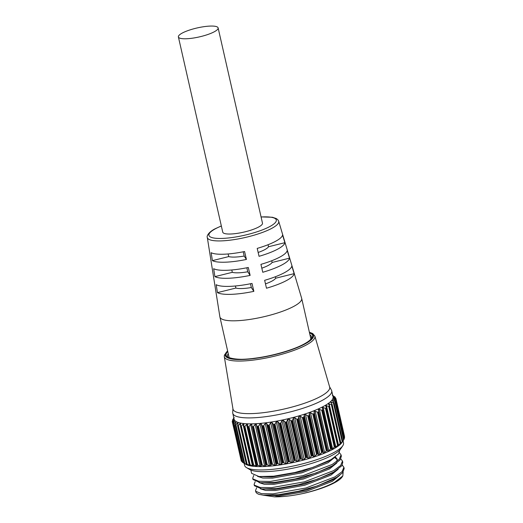 <?xml version="1.0" encoding="UTF-8"?>
<svg xmlns="http://www.w3.org/2000/svg" width="523" height="523" viewBox="0 0 523 523"><rect width="100%" height="100%" fill="white"/><g stroke="black" fill="none" stroke-linecap="round" stroke-linejoin="round"><path stroke-width="0.78" d="M214.103 31.87A20.371 4.609 -12.8 0 0 218.124 27.909A20.371 4.609 -12.8 0 0 204.114 26.653A20.371 4.609 -12.8 0 0 182.416 32.975A20.371 4.609 -12.8 0 0 178.395 36.937A20.371 4.609 -12.8 0 0 192.399 38.192A20.371 4.609 -12.8 0 0 214.103 31.87M178.395 36.937L222.752 232.173A20.371 4.609 -12.8 0 0 236.756 233.435A20.371 4.609 -12.8 0 0 258.46 227.113A20.371 4.609 -12.8 0 0 262.481 223.151L218.124 27.909M265.475 283.878A21.58 4.884 -12.8 0 0 271.705 281.237A21.58 4.884 -12.8 0 0 275.686 278.21L275.353 276.759M261.814 268.175A21.58 4.884 -12.8 0 0 268.129 265.501A21.58 4.884 -12.8 0 0 272.11 262.474L271.718 260.742M258.153 252.465A21.58 4.884 -12.8 0 0 264.553 249.765A21.58 4.884 -12.8 0 0 268.534 246.738L268.077 244.725M278.694 221.262L301.653 298.287A41.932 9.486 167.2 0 1 301.693 298.424A41.932 9.486 167.2 0 1 293.416 306.576A41.932 9.486 167.2 0 1 248.745 319.586A41.932 9.486 167.2 0 1 219.915 317.003A41.932 9.486 167.2 0 1 219.889 316.86L207.311 237.475A36.603 8.283 167.2 0 0 232.245 239.894A36.603 8.283 167.2 0 0 271.502 228.499A36.603 8.283 167.2 0 0 278.694 221.262L278.046 219.987L276.464 218.621L272.411 217.261L261.062 216.914M282.577 235.01A37.493 8.486 167.2 0 1 275.157 241.521A37.493 8.486 167.2 0 1 257.205 248.399L259.055 256.316A38.029 8.603 167.2 0 0 277.347 249.321A38.029 8.603 167.2 0 0 284.878 242.692L282.577 235.01M287.205 250.491A38.565 8.728 167.2 0 1 279.563 257.231A38.565 8.728 167.2 0 1 260.925 264.357L262.768 272.274A39.094 8.845 167.2 0 0 281.753 265.024A39.094 8.845 167.2 0 0 289.5 258.166L287.205 250.491M291.834 265.965A39.637 8.969 167.2 0 1 283.976 272.934A39.637 8.969 167.2 0 1 264.645 280.308L266.488 288.225A40.166 9.087 167.2 0 0 286.159 280.733A40.166 9.087 167.2 0 0 294.129 273.647L291.834 265.965M244.574 251.524L246.418 259.447A38.029 8.603 167.2 0 1 212.397 260.631L211.142 252.694A37.493 8.486 167.2 0 0 244.574 251.524M248.288 267.482L250.138 275.399A39.094 8.845 167.2 0 1 214.92 276.628L213.665 268.691A38.565 8.728 167.2 0 0 248.288 267.482M252.008 283.44L253.858 291.357A40.166 9.087 167.2 0 1 217.444 292.625L216.189 284.689A39.637 8.969 167.2 0 0 252.008 283.44M268.534 246.738L284.878 242.692M272.11 262.474L289.5 258.166M275.686 278.21L294.129 273.647M228.139 253.962L228.734 256.59L212.397 260.631M228.734 256.59A21.58 4.884 -12.8 0 0 244.176 256.048L243.215 251.798M244.176 256.048L246.418 259.447M231.781 269.979L232.31 272.326L214.92 276.628M232.31 272.326A21.58 4.884 -12.8 0 0 247.752 271.783L246.843 267.776M247.752 271.783L250.138 275.399M235.415 285.989L235.886 288.062L217.444 292.625M235.886 288.062A21.58 4.884 -12.8 0 0 251.328 287.519L250.471 283.747M251.328 287.519L253.858 291.357M342.827 475.923L342.114 476.996A42.958 9.721 167.2 0 1 334.275 482.886A42.958 9.721 167.2 0 1 304.209 493.254C316.67 490.123 326.81 486.462 334.622 482.284L342.827 475.923L343.14 472.06M252.701 478.212L253.001 479.526L260.408 482.736L274.222 482.474L295.24 478.95L315.977 473.014L332.517 465.764L340.14 459.9L341.369 456.193L341.074 454.879L339.231 459.299L332.216 464.45L303.033 475.616L270.175 481.461L258.689 481.252L253.054 478.97L252.701 478.212L253.786 475.4M250.85 470.066L251.596 473.328L258.996 476.538L273.634 476.192L294.815 472.524L313.12 467.32L331.105 459.567L338.525 453.957L339.924 449.826M339.42 452.689L341.074 454.879M255.518 490.613L255.74 491.594A45.671 10.336 -12.8 0 0 257.493 493.653A45.671 10.336 -12.8 0 0 259.12 494.398L263.226 495.137L278.386 494.732L298.352 491.28L317.278 485.939L336.635 477.401L342.558 472.779L344.186 468.588L343.892 467.274L342.049 471.7L335.034 476.845L305.85 488.011L272.993 493.856L261.507 493.653L255.871 491.365L255.518 490.613L256.603 487.802M342.238 465.084L343.892 467.274M254.113 484.409L254.413 485.73L261.82 488.94L276.366 488.6L298.685 484.671L317.585 479.14L333.922 471.962L341.807 465.758L342.781 462.391L342.48 461.077L340.643 465.496L333.622 470.648L304.445 481.814L271.581 487.658L260.094 487.449L254.459 485.167L254.113 484.409L255.198 481.605M340.826 458.887L342.48 461.077M342.768 445.766L340.748 448.793A48.018 10.865 167.2 0 1 331.994 455.376A48.018 10.865 167.2 0 1 286.173 469.445A48.018 10.865 167.2 0 1 249.667 469.484L246.536 467.634A50.731 11.48 -12.8 0 0 285.107 467.588A50.731 11.48 -12.8 0 0 333.517 452.722A50.731 11.48 -12.8 0 0 342.768 445.766A50.731 11.48 -12.8 0 0 343.526 442.863L343.068 440.843M234.18 417.419L232.526 420.054A53.13 12.022 167.2 0 0 232.513 420.087L232.807 420.381M233.657 418.884L232.225 421.525A53.13 12.022 167.2 0 1 232.225 421.525L232.5 421.335L232.735 422.375M232.225 421.551L233.781 420.217L232.604 422.846L241.541 461.09M232.742 422.362L232.604 422.846A53.13 12.022 167.2 0 0 232.617 422.872L232.97 422.623L241.789 461.456L242.208 461.737M302.856 459.841L304.196 459.449L305.563 457.926L296.737 419.093L294.724 417.772L293.364 418.067L292.56 420.198L301.379 459.031L302.856 459.841M308.472 458.351L309.694 457.893L311.172 456.298L302.353 417.465L300.222 416.216L298.947 416.432L298.3 418.655L307.119 457.488L308.472 458.351M313.872 456.742L316.546 454.572L307.727 415.739L305.504 414.562L304.321 414.706L303.85 417.001L312.676 455.827L313.872 456.742M318.991 455.036L321.612 452.768L312.787 413.941L310.505 412.824L309.42 412.915L309.152 415.255L317.971 454.082L318.991 455.036M323.763 453.264L326.3 450.918L317.481 412.085L314.173 411.065L314.114 413.438L322.939 452.264L323.763 453.264M328.117 451.441L330.556 449.035L321.73 410.209L318.52 409.202L318.69 411.575L327.516 450.401L328.117 451.441M322.828 409.744L331.745 449.519L334.315 447.152L325.496 408.326L322.41 407.332L322.639 410.248A53.13 12.022 167.2 0 1 322.554 410.287L331.229 448.479A53.13 12.022 -12.8 0 0 331.314 448.44L322.815 409.692M335.256 446.642L335.38 447.747L337.538 445.295L328.719 406.463L325.783 405.495L326.345 408.358A53.13 12.022 167.2 0 1 326.274 408.398L334.955 446.583A53.13 12.022 -12.8 0 0 335.021 446.544L326.437 407.809M338.322 444.785L338.191 445.923L340.179 443.478L331.36 404.645L328.601 403.697L329.503 406.489A53.13 12.022 167.2 0 1 329.444 406.528L338.12 444.713A53.13 12.022 -12.8 0 0 338.185 444.674L329.503 405.959M340.8 442.988L340.401 444.145L342.199 441.732L333.38 402.9L330.824 401.978L332.072 404.671A53.13 12.022 167.2 0 1 332.027 404.704L340.702 442.896A53.13 12.022 -12.8 0 0 340.748 442.857L331.974 404.161M342.643 441.268L343.578 440.078L334.759 401.246L332.425 400.357L334.014 402.926A53.13 12.022 167.2 0 1 333.981 402.958L342.657 441.151A53.13 12.022 -12.8 0 0 342.689 441.111L333.824 402.435M344.376 438.137L335.478 399.709L333.38 398.846L333.432 399.284L335.302 401.272A53.13 12.022 167.2 0 1 335.282 401.304L343.964 439.497A53.13 12.022 -12.8 0 0 343.984 439.464L335.021 400.814M335.805 399.533L335.524 398.297L333.681 397.473L333.798 397.853L335.929 399.742A53.13 12.022 167.2 0 1 335.923 399.775L344.598 437.96A53.13 12.022 -12.8 0 0 344.605 437.934L335.557 399.304M335.04 397.663L334.903 397.042L333.511 396.558L335.877 398.349A53.13 12.022 167.2 0 1 335.884 398.376L344.559 436.568L344.343 437.13L344.559 436.568L335.884 398.382M343.964 439.497L342.009 442.432A50.731 11.48 167.2 0 1 332.759 449.388A50.731 11.48 167.2 0 1 284.349 464.247A50.731 11.48 167.2 0 1 245.777 464.293L245.392 464.064M343.931 439.143L344.297 438.536M342.657 441.151L342.199 441.732M340.702 442.896L340.179 443.478M338.12 444.713L337.538 445.295M334.955 446.583L334.315 447.152M232.768 413.288L234.121 419.243A50.731 11.48 -12.8 0 0 268.999 422.375A50.731 11.48 -12.8 0 0 323.044 406.626A50.731 11.48 -12.8 0 0 333.053 396.767L331.706 390.812A50.731 11.48 167.2 0 1 321.691 400.677A50.731 11.48 167.2 0 1 267.645 416.419A50.731 11.48 167.2 0 1 232.768 413.288A50.731 11.48 167.2 0 1 232.709 412.536L232.925 408.698M325.496 408.326L326.274 408.398M325.783 405.495L325.666 406.011M328.719 406.463L329.444 406.528M328.601 403.697L328.516 404.227M331.36 404.645L332.027 404.704M330.824 401.978L330.771 402.494M333.38 402.9L333.981 402.958M332.425 400.357L332.419 400.84M334.759 401.246L335.282 401.304M333.38 398.846L333.432 399.284M335.478 399.709L335.923 399.775M333.681 397.473L333.798 397.853M335.524 398.297L335.884 398.376L335.524 398.297M332.569 395.421L335.151 397.107A53.13 12.022 167.2 0 1 335.171 397.134M333.648 396.107L332.236 395.166M314.879 336.106L329.653 387.013A49.58 11.218 167.2 0 1 319.906 396.8A49.58 11.218 167.2 0 1 266.782 412.235A49.58 11.218 167.2 0 1 232.977 408.979L224.308 356.686A46.442 10.506 167.2 0 0 255.976 359.732A46.442 10.506 167.2 0 0 305.746 345.272A46.442 10.506 167.2 0 0 314.879 336.106L312.689 333.524L309.368 332.216M329.575 386.739L331.432 390.106A50.731 11.48 167.2 0 1 331.706 390.812M232.598 422.826L241.273 461.018A53.13 12.022 -12.8 0 0 241.293 461.057L232.617 422.872M233.683 424.022A53.13 12.022 167.2 0 1 233.65 424.003L242.326 462.195A53.13 12.022 -12.8 0 0 242.358 462.214L233.683 424.022L234.108 423.754L242.927 462.58L245.444 464.084L244.032 463.169A53.13 12.022 -12.8 0 0 244.078 463.188L235.396 425.003A53.13 12.022 167.2 0 1 235.357 424.983L244.163 463.286M237.756 425.787A53.13 12.022 167.2 0 1 237.697 425.768L246.372 463.96A53.13 12.022 -12.8 0 0 246.431 463.973L237.756 425.787L238.318 425.454L247.137 464.28L250.112 465.548L249.321 464.548A53.13 12.022 -12.8 0 0 249.386 464.555L240.711 426.369A53.13 12.022 167.2 0 1 240.645 426.356L249.262 464.699M244.234 426.742A53.13 12.022 167.2 0 1 244.156 426.735L252.831 464.921A53.13 12.022 -12.8 0 0 252.91 464.927L244.234 426.742L244.895 426.343L253.72 465.176L257.028 466.222L256.865 465.084A53.13 12.022 -12.8 0 0 256.956 465.084L248.281 426.899A53.13 12.022 167.2 0 1 248.19 426.892L256.63 465.293M252.792 426.84A53.13 12.022 167.2 0 1 252.694 426.84L261.369 465.032A53.13 12.022 -12.8 0 0 261.467 465.025L252.792 426.84L253.518 426.389L262.337 465.222L264.638 466.124L265.815 466.058L265.88 465.025L257.061 426.193L256.348 424.382L255.172 424.447L253.518 426.389M257.708 426.565A53.13 12.022 167.2 0 1 257.604 426.572L266.279 464.757A53.13 12.022 -12.8 0 0 266.384 464.751L257.708 426.565L258.447 426.088L267.273 464.921L269.515 465.784L270.777 465.673L271.064 464.568L262.239 425.742L261.31 423.99L260.049 424.107L258.447 426.088M262.971 426.075A53.13 12.022 167.2 0 1 262.86 426.088L271.535 464.28A53.13 12.022 -12.8 0 0 271.646 464.267L262.971 426.075L263.716 425.578L272.542 464.411L274.706 465.241L276.033 465.078L276.53 463.914L267.711 425.081L266.56 423.401L265.233 423.565L263.716 425.578M268.508 425.382A53.13 12.022 167.2 0 1 268.397 425.402L277.072 463.587A53.13 12.022 -12.8 0 0 277.183 463.574L268.508 425.382L269.253 424.866L278.073 463.698L280.132 464.502L281.505 464.293L282.211 463.058L273.392 424.225L272.038 422.61L270.659 422.826L269.253 424.866M274.255 424.493A53.13 12.022 167.2 0 1 274.13 424.513L282.806 462.705A53.13 12.022 -12.8 0 0 282.93 462.685L274.255 424.493L274.98 423.957L283.799 462.79L285.728 463.581L287.134 463.319L288.029 462.018L279.21 423.185L277.667 421.643L276.262 421.898L274.98 423.957M280.125 423.421A53.13 12.022 167.2 0 1 280.001 423.447L288.676 461.632A53.13 12.022 -12.8 0 0 288.801 461.606L280.125 423.421L280.825 422.872L289.644 461.698L291.422 462.482L292.841 462.182L293.913 460.802L285.094 421.969L283.374 420.505L281.956 420.799L280.825 422.872M286.048 422.172A53.13 12.022 167.2 0 1 285.924 422.205L294.599 460.39A53.13 12.022 -12.8 0 0 294.724 460.364L286.048 422.172L286.709 421.61L295.528 460.443L297.142 461.221L298.555 460.887L299.784 459.429L290.958 420.603L289.082 419.204L287.67 419.538L286.709 421.61M291.945 420.773A53.13 12.022 167.2 0 1 291.821 420.806L300.496 458.991A53.13 12.022 -12.8 0 0 300.62 458.965L291.945 420.773L292.56 420.198M297.737 419.237A53.13 12.022 167.2 0 1 297.62 419.269L306.295 457.462A53.13 12.022 -12.8 0 0 306.413 457.429L297.737 419.237L298.3 418.655M303.353 417.583A53.13 12.022 167.2 0 1 303.242 417.615L311.917 455.808A53.13 12.022 -12.8 0 0 312.028 455.775L303.353 417.583L303.85 417.001M308.72 415.837A53.13 12.022 167.2 0 1 308.616 415.87L317.291 454.062A53.13 12.022 -12.8 0 0 317.396 454.023L308.72 415.837L309.152 415.255M313.767 414.013A53.13 12.022 167.2 0 1 313.669 414.053L322.345 452.238A53.13 12.022 -12.8 0 0 322.443 452.205L313.767 414.013L314.114 413.438M318.429 412.144A53.13 12.022 167.2 0 1 318.337 412.183L327.012 450.368A53.13 12.022 -12.8 0 0 327.104 450.336L318.429 412.144L318.69 411.575M244.13 463.313L244.594 465.339A50.731 11.48 -12.8 0 0 246.536 467.634M233.82 417.929L233.572 418.367M232.643 420.669L232.519 420.113L233.761 418.694M233.729 423.46L234.304 421.12L232.97 422.623M234.552 421.394L234.304 421.12L234.435 421.695M235.343 424.454L235.971 422.407L235.559 422.172L234.108 423.754M235.971 422.407L235.559 422.172L235.768 423.068M235.396 425.003L235.899 424.696L244.718 463.528L247.477 464.914L246.411 464.091M237.592 425.264L238.011 423.231L237.449 423.048L235.899 424.696M238.011 423.231L237.449 423.048L237.762 424.428M240.443 425.872L240.645 423.872L239.939 423.735L238.318 425.454M240.711 426.369L241.325 426.003L250.151 464.829L252.465 465.901L253.309 465.986L252.687 465.104M243.862 426.271L243.842 424.31L242.999 424.218L241.325 426.003M247.81 426.461L247.556 424.545L246.588 424.506L244.895 426.343M248.281 426.899L248.981 426.474L257.8 465.307L261.212 466.248L251.746 424.565L250.661 424.578L248.981 426.474M252.223 426.435L252.694 426.84M257.061 426.193L257.604 426.572M262.239 425.742L262.86 426.088M267.711 425.081L268.397 425.402M273.392 424.225L274.13 424.513M279.21 423.185L280.001 423.447M285.094 421.969L285.924 422.205M290.958 420.603L291.821 420.806M296.737 419.093L297.62 419.269M302.353 417.465L303.242 417.615M307.727 415.739L308.616 415.87M312.787 413.941L313.669 414.053M317.481 412.085L318.337 412.183M321.73 410.209L322.554 410.287M322.41 407.332L322.279 407.835M331.641 448.518L331.314 448.44L331.641 448.518M331.229 448.479L330.556 449.035M327.516 450.401L327.104 450.336M327.012 450.368L326.3 450.918M322.939 452.264L322.443 452.205M322.345 452.238L321.612 452.768M317.971 454.082L317.396 454.023M317.291 454.062L316.546 454.572M312.676 455.827L312.028 455.775M311.917 455.808L311.172 456.298M307.119 457.488L306.413 457.429M306.295 457.462L305.563 457.926M301.379 459.031L300.62 458.965M300.496 458.991L299.784 459.429M295.528 460.443L294.724 460.364M294.599 460.39L293.913 460.802M289.644 461.698L288.801 461.606M288.676 461.632L288.029 462.018M283.799 462.79L282.93 462.685M282.806 462.705L282.211 463.058M278.073 463.698L277.183 463.574M277.072 463.587L276.53 463.914M272.542 464.411L271.646 464.267M271.535 464.28L271.064 464.568M267.273 464.921L266.384 464.751M266.279 464.757L265.88 465.025M262.337 465.222L261.467 465.025M257.8 465.307L256.956 465.084M253.72 465.176L252.91 464.927M250.151 464.829L249.386 464.555M247.137 464.28L246.431 463.973M246.849 464.437L247.477 464.914M244.718 463.528L244.078 463.188M245.032 463.849L245.444 464.084L245.032 463.849M242.927 462.58L242.358 462.214M241.789 461.456L241.293 461.057M241.319 460.162L232.232 421.571L241.319 460.162M262.709 495.085L274.431 496.85C282.786 496.948 292.71 495.752 304.209 493.254M259.12 494.398L257.493 493.653M274.431 496.85L306.171 491.417L332.38 481.297L339.584 475.433M260.376 488.763L265.645 490.456L275.327 490.528L304.759 485.22L330.974 475.1L338.178 469.236M258.97 482.566L264.233 484.259L273.921 484.331L303.353 479.022L329.562 468.896L336.766 463.032M337.243 459.697L334.785 457.618M257.564 476.368L262.827 478.061L272.509 478.133L301.941 472.825L328.156 462.698L335.361 456.834M263.226 495.137L276.451 495.556L305.877 490.254L332.098 480.134L336.635 477.401M261.814 488.94L275.039 489.358L304.464 484.05L330.693 473.93L335.223 471.203M260.408 482.736L273.634 483.16L303.059 477.852L329.281 467.732L333.818 464.999M336.681 461.561L337.178 459.096L335.315 456.867M258.996 476.538L272.221 476.956L301.647 471.654L327.875 461.534L332.406 458.802M221.353 226.021A34.557 7.819 -12.8 0 0 215.738 228.603A34.557 7.819 -12.8 0 0 222.216 238.423A34.557 7.819 -12.8 0 0 269.489 226.727A34.557 7.819 -12.8 0 0 261.082 216.993M294.724 417.772L304.196 459.449M300.222 416.216L309.694 457.893M305.504 414.562L314.977 456.239M310.505 412.824L319.971 454.507M315.153 411.039L324.626 452.715M319.39 409.215L328.862 450.891M323.168 407.384L332.635 449.061M326.424 405.567L335.897 447.243M329.13 403.789L338.597 445.472M331.242 402.076L331.595 403.625M340.623 443.367L340.708 443.752M332.733 400.441L332.961 401.448M333.582 398.918L333.733 399.572M333.785 397.519L333.877 397.918M227.636 350.992A45.213 10.231 -12.8 0 0 248.569 359.144A45.213 10.231 -12.8 0 0 304.536 344.206A45.213 10.231 -12.8 0 0 309.413 332.412M228.237 353.633A43.167 9.767 -12.8 0 0 227.544 356.163C225.348 356.863 235.631 361.216 254.093 358.307C271.359 356.228 292.697 350.181 303.595 344.304C306.896 342.545 309.211 340.944 310.538 339.499L311.728 337.041A43.167 9.767 -12.8 0 0 310.015 335.053M309.531 332.922A44.396 10.042 167.2 0 1 303.902 344.226A44.396 10.042 167.2 0 1 249.876 358.811A44.396 10.042 167.2 0 1 227.753 351.502M335.178 397.16L335.341 397.879L335.184 397.153M326.502 408.09L335.23 446.511M322.841 409.79L331.628 448.466M318.383 409.666L327.849 451.349M314.035 411.483L323.508 453.16M309.296 413.262L318.762 454.938M304.223 414.981L313.689 456.657M298.875 416.609L308.348 458.292M293.338 418.139L302.804 459.815M289.082 419.204L298.555 460.887M287.67 419.538L297.142 461.221M283.374 420.505L292.841 462.182M281.956 420.799L291.422 462.482M277.667 421.643L287.134 463.319M276.262 421.898L285.728 463.581M272.038 422.61L281.505 464.293M270.659 422.826L280.132 464.502M266.56 423.401L276.033 465.078M265.233 423.565L274.706 465.241M261.31 423.99L270.777 465.673M260.049 424.107L269.515 465.784M256.348 424.382L265.815 466.058M255.172 424.447L264.638 466.124M251.746 424.565L261.212 466.248M250.661 424.578L260.134 466.261M256.616 465.215L247.843 426.618M246.588 424.506L256.061 466.183M252.655 464.967L243.934 426.591M242.999 424.218L252.465 465.901M239.939 423.735L240.436 425.938M249.242 464.672L249.406 465.411M221.334 225.943L215.228 228.734C208.52 232.029 206.48 236.252 207.311 237.475M301.693 298.424L310.924 339.054M219.915 317.003L229.146 357.634M332.759 395.447L333.864 396.244M227.59 350.796L224.374 355.156L224.308 356.686M335.929 399.716L344.605 437.914M335.308 401.2L343.997 439.431M334.04 402.788L342.742 441.079M332.125 404.456L340.846 442.831M329.595 406.188L338.342 444.668M326.483 407.96L335.256 446.564M247.824 426.539L256.616 465.254M243.881 426.454L252.648 465.019M240.456 426.147L249.19 464.594M237.573 425.617L246.287 463.966M235.291 424.885L243.986 463.156M233.624 423.95L242.306 462.169M232.506 420.113L232.637 420.682"/></g></svg>
